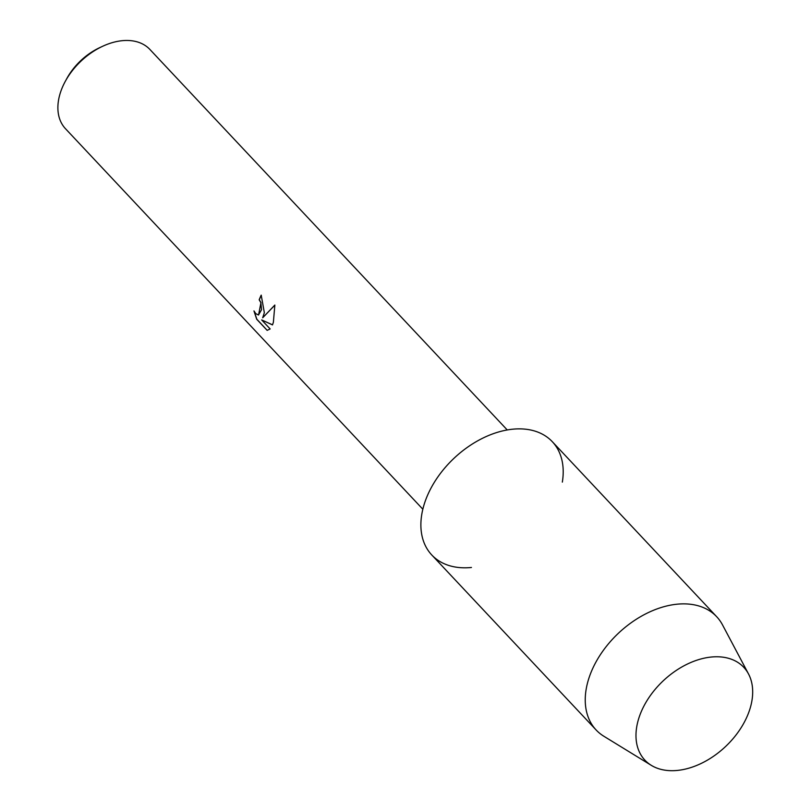 <?xml version="1.0" encoding="UTF-8"?>
<svg xmlns="http://www.w3.org/2000/svg" width="811" height="811" viewBox="0 0 811 811"><rect width="100%" height="100%" fill="white"/><g stroke="black" fill="none" stroke-linecap="round" stroke-linejoin="round"><path stroke-width="1.22" d="M638.156 720.462A67.82 45.294 136.8 0 0 678.533 770.298A67.82 45.294 136.8 0 0 750.51 706.999A67.82 45.294 136.8 0 0 710.132 657.163A67.82 45.294 136.8 0 0 638.156 720.462A67.82 45.294 136.8 0 0 651.263 765.331A67.82 45.294 136.8 0 0 707.821 759.907A67.82 45.294 136.8 0 0 750.51 706.999A67.82 45.294 136.8 0 0 748.533 673.982A67.82 45.294 136.8 0 0 691.256 662.313A67.82 45.294 136.8 0 0 638.156 720.462M562.337 482.109A82.712 55.239 136.8 0 0 507.26 429.952A82.712 55.239 136.8 0 0 423.535 506.54A82.712 55.239 136.8 0 0 471.444 567.477M264.345 312.691L262.703 317.76L274.848 305.048L273.378 322.312L272.496 324.907L261.669 319.919L270.154 328.952L267.154 330.361L256.681 319.22L253.965 310.917L255.779 313.664L258.476 315.003L261.537 309.701L260.828 302.594L259.185 299.796A57.895 38.664 -43.2 0 1 261.203 295.143L264.345 312.691M507.24 429.952L149.903 49.461A57.895 38.664 136.8 0 0 102.581 46.308A57.895 38.664 136.8 0 0 65.316 81.303A57.895 38.664 136.8 0 0 59.74 94.836A57.895 38.664 136.8 0 0 65.498 128.726L422.835 509.217M261.284 295.234A57.733 38.553 136.8 0 0 259.327 299.786L260.97 302.574L258.557 314.992M254.188 311.373L256.823 319.199L267.184 330.361M274.858 305.149L262.703 317.76M261.669 319.919L272.516 324.846M102.581 46.308L99.794 47.606A51.275 34.244 136.8 0 0 66.786 78.606L65.316 81.303M748.533 673.982L722.5 624.865A82.712 55.239 136.8 0 0 716.691 616.725A82.712 55.239 136.8 0 0 646.255 613.592A82.712 55.239 136.8 0 0 587.894 681.554A82.712 55.239 136.8 0 0 596.115 729.961A82.712 55.239 136.8 0 0 603.881 736.266L651.263 765.331M716.691 616.725L552.332 441.721A82.712 55.239 136.8 0 0 481.896 438.589A82.712 55.239 136.8 0 0 423.535 506.54A82.712 55.239 136.8 0 0 431.756 554.957L596.115 729.961"/></g></svg>
